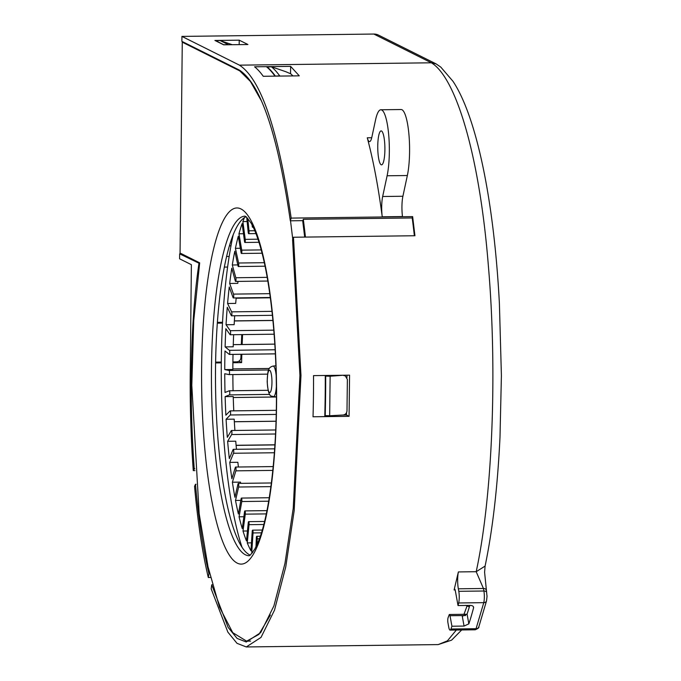 <?xml version="1.0" encoding="UTF-8"?>
<svg xmlns="http://www.w3.org/2000/svg" width="681" height="681" viewBox="0 0 681 681"><rect width="100%" height="100%" fill="white"/><g stroke="black" fill="none" stroke-linecap="round" stroke-linejoin="round"><path stroke-width="1.02" d="M465.634 605.358L469.354 606.907M293.477 237.235L300.976 375.469L294.175 510.673L285.756 566.89L274.494 610.167L261.01 637.407L246.284 646.95L237.005 643.324L227.871 632.13L211.178 588.869L211.731 584.792L228.126 627.371L237.107 638.42L246.241 641.996L260.678 632.632L273.907 605.911L284.956 563.451L293.23 508.281L299.929 375.478L292.583 239.644L293.477 237.235L414.942 235.745L412.635 216.609L291.17 218.099L290.327 220.806C277.712 134.378 260.738 84.138 239.389 70.092L181.878 41.354L181.929 36.408L373.843 34.05A10.768 10.47 116.6 0 1 378.542 35.123L436.061 63.869L431.371 62.797L373.843 34.05M181.929 36.408L239.457 65.155C261.087 79.302 278.325 130.284 291.17 218.099M239.457 65.155L431.371 62.797C455.512 77.157 479.492 153.702 488.405 266.271C497.411 371.239 492.584 496.04 476.198 571.708L483.442 588.495L483.893 591.006A3.311 2.034 -10.3 0 1 486.643 592.496L484.591 572.304L485.093 566.09L476.198 571.708L458.381 571.929A12.428 2.613 -90.7 0 0 458.339 588.801L458.79 591.312A8.283 1.745 89.3 0 1 458.671 602.966A285.977 60.124 89.3 0 1 458.024 605.545L455.317 590.657A4.146 0.868 -90.7 0 0 454.619 589.116A4.146 0.868 -90.7 0 0 454.099 589.959L458.381 571.929M246.284 646.95L438.198 644.592L447.434 640.83L456.338 630.027M463.974 614.313L466.962 606.192M194.817 468.817L194.238 468.826L193.276 470.605C190.927 438.47 189.922 405.825 190.246 372.686L191.378 264.688L179.597 258.806L179.648 253.868L199.584 263.504M193.276 470.605L194.953 470.588M208.301 577.497C202.266 551.916 197.686 521.544 194.553 486.37L195.481 484.268C198.537 518.76 203.015 548.545 208.914 573.623L208.301 577.497L210.506 577.462M382.245 216.805C378.227 186.398 373.239 160.061 367.272 137.792A16.565 3.482 -90.7 0 0 369.545 141.597A16.565 3.482 -90.7 0 0 371.852 137.162L375.546 119.967A38.102 8.01 89.3 0 1 380.858 109.769A38.102 8.01 89.3 0 1 381.726 109.981A38.102 8.01 89.3 0 1 388.783 135.825A38.102 8.01 89.3 0 1 387.106 175.775L382.662 196.503A16.565 3.482 -90.7 0 0 382.245 216.805L402.488 216.549A16.565 3.482 89.3 0 1 402.905 196.256L407.349 175.528A38.102 8.01 -90.7 0 0 409.026 135.57A38.102 8.01 -90.7 0 0 401.969 109.735A38.102 8.01 -90.7 0 0 401.1 109.522L380.858 109.769M274.988 76.136L299.274 75.838L290.617 66.363L266.331 66.661A332.992 70.015 -90.7 0 1 274.988 76.136L263.241 76.281A332.992 70.015 -90.7 0 0 254.583 66.806L266.331 66.661M349.072 416.321L349.566 375.171L313.532 375.614A284.258 59.766 -90.7 0 1 313.039 416.772L349.072 416.321L346.45 415.018L346.518 412.66M232.893 362.726L241.61 362.624L238.997 361.168M209.578 573.615L208.914 573.623M195.481 484.268L196.068 484.259M215.749 362.139L221.299 362.054M215.596 362.939L221.299 362.871M194.238 468.826C189.182 399.602 190.331 321.16 198.954 263.513M181.674 253.843L179.648 253.868M226.603 256.49L229.165 256.456M227.607 267.063L224.33 267.097M229.412 245.841L230.978 245.824M346.952 377.589L346.952 375.205M346.45 415.018L342.322 415.061M242.572 334.592L242.138 344.518M241.815 354.29L241.61 362.624M222.534 322.309L217.384 322.368M223.649 44.818L247.935 44.52L239.227 40.17L214.932 40.468L223.649 44.818M485.093 566.09C492.61 530.014 497.573 487.119 499.99 437.398L501.403 375.614L499.394 303.411C493.793 197.081 475.789 115.532 452.976 81.277L440.769 67.087L436.061 63.869M473.321 606.592L473.559 607.878C473.721 606.345 472.588 605.52 470.171 605.392L458.024 605.545M451.929 626.222A285.977 60.124 89.3 0 1 450.95 629.014A8.283 1.745 89.3 0 1 450.107 630.104A8.283 1.745 89.3 0 1 448.711 627.022L447.936 622.749A3.311 0.698 89.3 0 1 448.081 617.752A275.626 57.953 -90.7 0 0 449.12 614.926A3.311 0.698 89.3 0 1 449.46 614.492A3.311 0.698 89.3 0 1 450.013 615.718L451.929 626.222L464.067 626.069L468.843 623.856A285.977 60.124 89.3 0 0 473.559 607.878L473.576 607.146M468.843 623.856L467.072 614.092A267.071 56.148 -90.7 0 0 469.796 605.4M467.072 614.092L462.288 616.279L464.067 626.069M290.327 220.806L302.875 220.653L303.3 219.299L412.209 217.963L412.635 216.609M414.363 235.745A284.181 59.749 -90.7 0 0 412.209 217.963M303.3 219.299A284.181 59.749 89.3 0 1 305.446 237.09M211.731 584.792L212.404 584.783M324.777 416.627A284.258 59.766 -90.7 0 0 325.271 375.469M290.54 73.676L290.617 66.363M239.176 44.631L239.227 40.17M381.505 130.99A16.982 3.567 -90.7 0 0 381.113 130.897A16.982 3.567 -90.7 0 0 377.751 147.002A16.982 3.567 -90.7 0 0 381.147 164.759A16.982 3.567 -90.7 0 0 381.539 164.853A16.982 3.567 -90.7 0 0 384.901 148.747A16.982 3.567 -90.7 0 0 381.505 130.99M237.788 264.918L232.298 264.986L235.83 277.746A2.069 0.434 89.3 0 1 236.001 280.044A2.069 0.434 89.3 0 1 235.6 281.432A2.069 0.434 89.3 0 1 235.328 280.989L231.787 268.195A182.236 38.315 -90.7 0 0 229.676 283.466L237.771 283.364A182.236 38.315 89.3 0 1 238.018 281.406M252.932 226.603A2.069 0.434 89.3 0 1 252.617 227.267A2.069 0.434 89.3 0 1 252.183 225.751L252.132 225.019M247.765 218.346L249.008 230.808A2.069 0.434 89.3 0 1 248.642 233.685A2.069 0.434 89.3 0 1 248.225 232.417L246.709 217.256M247.135 221.529L242.87 221.58L245.237 239.363A2.069 0.434 89.3 0 1 244.896 242.47A2.069 0.434 89.3 0 1 244.513 241.432L242.138 223.606A182.236 38.315 -90.7 0 0 238.946 233.796L241.746 250.148A2.069 0.434 89.3 0 1 241.815 252.319A2.069 0.434 89.3 0 1 241.44 253.477A2.069 0.434 89.3 0 1 241.083 252.651L238.282 236.256A182.236 38.315 -90.7 0 0 235.405 248.335L238.597 263.011A2.069 0.434 89.3 0 1 238.716 265.258A2.069 0.434 89.3 0 1 238.324 266.535A2.069 0.434 89.3 0 1 238.01 265.905L234.809 251.204A182.236 38.315 -90.7 0 0 232.298 264.986M243.483 233.736L238.946 233.796M240.333 248.276L235.405 248.335M242.002 547.209A198.801 41.796 89.3 0 1 233.217 234.69M244.428 217.656A182.236 38.315 -90.7 0 0 242.87 221.58M229.676 283.466L233.489 294.107A2.069 0.434 89.3 0 1 233.711 296.431A2.069 0.434 89.3 0 1 233.311 297.946A2.069 0.434 89.3 0 1 233.081 297.648L229.259 286.982A182.236 38.315 -90.7 0 0 227.582 303.488L231.625 311.847A2.069 0.434 89.3 0 1 231.898 314.171A2.069 0.434 89.3 0 1 231.497 315.814A2.069 0.434 89.3 0 1 231.319 315.635L227.267 307.25A182.236 38.315 -90.7 0 0 226.049 324.743L230.255 330.694A2.069 0.434 89.3 0 1 230.587 332.975A2.069 0.434 89.3 0 1 230.178 334.746A2.069 0.434 89.3 0 1 230.05 334.652L225.837 328.693A182.236 38.315 -90.7 0 0 225.105 346.901L229.403 350.332A2.069 0.434 89.3 0 1 229.786 352.545A2.069 0.434 89.3 0 1 229.378 354.443A2.069 0.434 89.3 0 1 229.301 354.418L224.994 350.97A182.236 38.315 -90.7 0 0 224.756 369.596L229.08 370.464A2.069 0.434 89.3 0 1 229.523 372.575A2.069 0.434 89.3 0 1 229.114 374.601A2.069 0.434 89.3 0 1 229.088 374.601L224.756 373.733A182.236 38.315 -90.7 0 0 225.011 392.477L229.293 390.775A2.069 0.434 89.3 0 1 229.335 390.766A2.069 0.434 89.3 0 1 229.786 392.75A2.069 0.434 89.3 0 1 229.42 394.895L225.13 396.606A182.236 38.315 -90.7 0 0 225.871 415.189L230.05 410.932A2.069 0.434 89.3 0 1 230.135 410.89A2.069 0.434 89.3 0 1 230.587 412.737A2.069 0.434 89.3 0 1 230.272 414.984L226.092 419.249A182.236 38.315 -90.7 0 0 227.318 437.364L231.319 430.63A2.069 0.434 89.3 0 1 231.455 430.511A2.069 0.434 89.3 0 1 231.906 432.239A2.069 0.434 89.3 0 1 231.651 434.538L227.641 441.297A182.236 38.315 -90.7 0 0 229.335 458.662L233.089 449.545A2.069 0.434 89.3 0 1 233.285 449.332A2.069 0.434 89.3 0 1 233.728 450.924A2.069 0.434 89.3 0 1 233.523 453.257L229.752 462.39A182.236 38.315 -90.7 0 0 231.872 478.743L235.337 467.396A2.069 0.434 89.3 0 1 235.575 467.047A2.069 0.434 89.3 0 1 236.009 468.519A2.069 0.434 89.3 0 1 235.864 470.843L232.391 482.216A182.236 38.315 -90.7 0 0 234.911 497.283L238.027 483.885A2.069 0.434 89.3 0 1 238.299 483.382A2.069 0.434 89.3 0 1 238.725 484.727A2.069 0.434 89.3 0 1 238.631 487.017L235.507 500.45A182.236 38.315 -90.7 0 0 238.393 514.002L241.108 498.756A2.069 0.434 89.3 0 1 241.423 498.075A2.069 0.434 89.3 0 1 241.832 499.301A2.069 0.434 89.3 0 1 241.789 501.531L239.065 516.811A182.236 38.315 -90.7 0 0 242.266 528.635L244.539 511.789A2.069 0.434 89.3 0 1 244.879 510.895A2.069 0.434 89.3 0 1 245.279 512.01A2.069 0.434 89.3 0 1 245.279 514.155L243.006 531.035A182.236 38.315 -90.7 0 0 246.471 540.944L248.259 522.753A2.069 0.434 89.3 0 1 248.625 521.646A2.069 0.434 89.3 0 1 249.05 524.676L247.263 542.902A182.236 38.315 -90.7 0 0 250.931 550.733L252.217 531.495A2.069 0.434 89.3 0 1 252.608 530.15A2.069 0.434 89.3 0 1 253.043 532.942L251.766 552.223A182.236 38.315 -90.7 0 0 252.234 553.032M256.005 546.852L256.345 537.879A2.069 0.434 89.3 0 1 256.746 536.279A2.069 0.434 89.3 0 1 257.205 538.824L256.975 544.8M240.674 483.348A182.236 38.315 89.3 0 1 240.487 482.114L232.391 482.216M238.418 467.013A182.236 38.315 89.3 0 1 237.848 462.297L229.752 462.39M236.477 449.29A182.236 38.315 89.3 0 1 235.737 441.194L227.641 441.297M234.911 430.469A182.236 38.315 89.3 0 1 234.187 419.147L226.092 419.249M233.762 410.839A182.236 38.315 89.3 0 1 233.225 396.512L225.13 396.606M233.072 390.715A182.236 38.315 89.3 0 1 232.859 374.559M224.756 369.596L232.851 369.494A182.236 38.315 89.3 0 1 233.021 354.401M225.105 346.901L233.2 346.799A182.236 38.315 89.3 0 1 233.643 334.703M226.049 324.743L234.153 324.65A182.236 38.315 89.3 0 1 234.707 315.771M227.582 303.488L235.686 303.394A182.236 38.315 89.3 0 1 236.188 297.912M251.766 552.223L252.855 552.206M247.263 542.902L251.459 542.851M243.006 531.035L247.45 530.984M239.065 516.811L243.866 516.751M235.507 500.45L240.819 500.39M304.679 237.099L302.679 220.653M250.276 555.1A169.807 35.701 89.3 0 1 249.476 554.743A169.807 35.701 89.3 0 1 215.519 384.433A169.807 35.701 89.3 0 1 246.113 216.745M260.891 99.954L250.446 81.49L239.789 70.909L182.27 42.171L180.065 253.034L199.678 262.84L193.727 320.742L191.804 385.361L199.167 513.619L208.003 566.728L219.52 607.146L232.723 632.64L246.633 641.162L258.882 634.411L270.374 615.071M292.753 239.201L290.532 220.806M239.789 70.909L240.631 70.901M182.27 42.171L183.487 42.154M232.281 44.716L219.963 40.494L215.511 40.758M219.963 40.494L228.578 44.759M223.879 44.818L215.511 40.545M228.331 44.674L223.879 44.725M292.966 75.914L290.778 73.846L285.884 71.735L271.361 66.738L266.901 67.13M280.342 76.076L279.67 75.838A333.052 69.981 -90.7 0 0 271.344 66.738M279.67 75.838L275.218 76.136M266.901 66.798A333.128 70.041 89.3 0 1 275.218 75.889M344.05 375.24L345.293 375.861L347.37 379.453L346.995 410.728C346.765 413.18 345.48 414.61 343.139 415.018L329.664 415.75L330.132 376.235L325.271 376.091M330.132 376.235L343.088 375.248M345.293 375.861L343.616 375.512M329.664 415.75L324.811 415.606M325.68 376.295A284.266 59.766 89.3 0 1 325.203 415.802M241.006 354.299L240.912 357.721C240.614 360.206 239.227 361.594 236.767 361.858L232.902 361.909M241.329 344.526L241.764 334.601M217.324 323.169L222.491 323.109M454.099 589.959L455.146 589.942M371.724 137.741L367.272 137.792M486.183 589.967A3.311 2.034 169.7 0 0 483.442 588.495L458.339 588.801M458.671 602.966L483.774 602.659A3.311 2.528 14 0 0 486.523 600.88L486.523 600.88C487.29 594.164 487.026 597.646 486.643 592.496M486.523 600.88L478.794 626.937A3.311 2.818 -160.4 0 1 476.053 628.699L483.774 602.659A8.283 1.745 -90.7 0 0 483.893 591.006L458.79 591.312M478.794 626.937C479.279 627.576 478.079 628.529 475.21 629.789A8.283 1.745 -90.7 0 0 476.053 628.699L450.95 629.014M465.574 615.53L450.013 615.718M382.662 196.503L402.905 196.256M407.349 175.528L387.106 175.775M249.008 230.808L254.805 230.74M245.237 239.363L257.971 239.201M241.746 250.148L261.198 249.91M238.597 263.011L264.305 262.696M235.83 277.746L267.19 277.354M345.939 413.546L346.493 413.546M259.418 538.799L257.205 538.824M261.427 532.84L253.043 532.942M263.802 524.498L249.05 524.676M266.28 513.891L245.279 514.155M268.697 501.199L241.789 501.531M270.91 486.626L238.631 487.017M272.826 470.392L235.864 470.843M274.383 452.754L233.523 453.257M236.103 445.28L274.928 444.804M275.524 434.001L231.651 434.538M234.341 421.718L276.026 421.207M276.205 414.414L230.272 414.984M233.251 397.517L276.418 396.989L233.251 397.525M269.736 394.401L229.42 394.895M229.369 390.775L268.093 390.298L229.335 390.766M267.599 374.133L229.131 374.601L267.599 374.133M269.344 368.481L232.859 368.923L269.353 368.472M229.08 370.464L268.595 369.979M275.354 353.848L229.454 354.418M274.809 344.143L233.268 344.654M229.403 350.332L275.141 349.77M272.928 320.487L234.366 320.964M230.255 330.694L273.788 330.157M270.34 297.801L236.154 298.218M231.625 311.847L271.991 311.353M233.489 294.107L269.77 293.664M276.367 386.493A15.263 3.209 89.3 0 1 273.404 396.606L271.693 396.121C269.335 396.299 267.829 391.405 267.182 381.437C267.871 370.558 267.769 367.553 273.03 366.089A15.263 3.209 89.3 0 1 273.439 366.165A15.263 3.209 89.3 0 1 273.702 366.344A15.263 3.209 89.3 0 1 276.163 375.376M269.727 370.311A11.134 2.341 89.3 0 1 269.914 370.447A11.134 2.341 89.3 0 1 271.949 383.003A11.134 2.341 89.3 0 1 269.497 392.469A11.134 2.341 89.3 0 1 269.31 392.333A11.134 2.341 89.3 0 1 267.275 379.777A11.134 2.341 89.3 0 1 269.727 370.311M240.955 208.939A178.09 37.446 -90.7 0 0 240.521 208.735A178.09 37.446 -90.7 0 0 201.627 368.344A178.09 37.446 -90.7 0 0 237.243 563.127A178.09 37.446 -90.7 0 0 237.678 563.332A178.09 37.446 -90.7 0 0 276.571 403.731A178.09 37.446 -90.7 0 0 240.955 208.939M245.066 216.141A169.807 35.701 -90.7 0 0 211.433 377.308A169.807 35.701 -90.7 0 0 245.424 554.794A169.807 35.701 -90.7 0 0 245.841 554.989A169.807 35.701 -90.7 0 0 249.246 555.73L250.429 554.972L254.932 548.886L258.933 540.101C269.948 512.231 277.278 449.835 276.367 386.408C275.839 331.885 269.497 277.822 260.099 246.003C257.077 235.771 254.022 228.041 250.914 222.823L246.275 216.881L245.058 216.141M475.21 629.789L450.107 630.104M466.996 614.271L449.46 614.492M461.684 629.959L451.597 640.149L438.198 644.592M253.247 227.258L252.617 227.267M255.954 233.592L248.642 233.685M258.976 242.291L244.896 242.47M262.066 253.221L241.44 253.477M265.054 266.203L238.324 266.535M267.829 281.04L235.6 281.432M274.92 444.914L236.111 445.391M276.026 421.25L234.341 421.76M274.801 344.118L233.268 344.629M272.919 320.402L234.375 320.87M270.314 297.623L236.171 298.04M270.297 297.495L233.311 297.946M272.417 315.312L231.497 315.814M274.111 334.201L230.178 334.746M275.362 353.882L229.378 354.443M276.29 410.32L230.135 410.89M275.703 429.966L231.455 430.511M274.664 448.822L233.285 449.332M273.209 466.587L235.575 467.047M271.387 482.974L238.299 483.382M269.267 497.734L241.423 498.075M266.952 510.622L244.879 510.895M264.568 521.45L248.625 521.646M262.279 530.031L252.608 530.15M260.321 536.236L256.746 536.279M273.404 396.606L276.418 396.853M273.03 366.089L275.873 365.782M250.599 641.11L246.633 641.162"/></g></svg>
